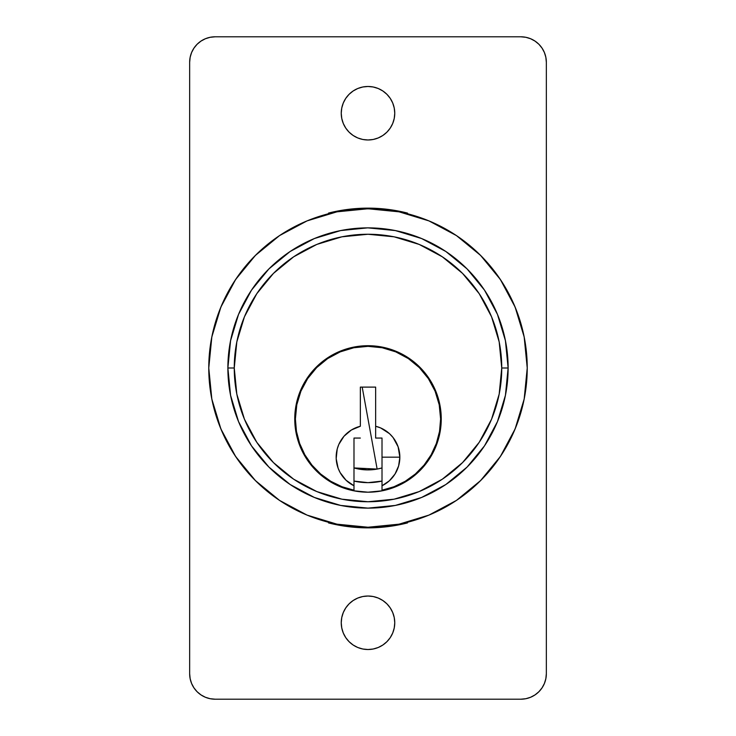 <?xml version="1.0" encoding="UTF-8"?>
<svg xmlns="http://www.w3.org/2000/svg" width="736" height="736" viewBox="0 0 736 736"><rect width="100%" height="100%" fill="white"/><g stroke="black" fill="none" stroke-linecap="round" stroke-linejoin="round"><path stroke-width="1.1" d="M230.083 343.234L228.813 351.863L227.875 368L234.25 368A133.75 133.75 0 0 1 368 234.25A133.75 133.75 0 0 1 501.75 368L508.125 368A140.125 140.125 0 0 0 368 227.875A140.125 140.125 0 0 0 227.875 368A140.125 140.125 0 0 1 368 227.875A140.125 140.125 0 0 1 508.125 368A140.125 140.125 0 0 1 368 508.125A140.125 140.125 0 0 1 227.875 368A140.125 140.125 0 0 0 368 508.125A140.125 140.125 0 0 0 508.125 368L501.75 368L499.183 341.909L491.574 316.811L479.21 293.692L462.576 273.424L442.308 256.79L419.189 244.426L394.091 236.817L368 234.25L341.909 236.817L316.811 244.426L293.692 256.79L273.424 273.424L256.79 293.692L244.426 316.811L236.817 341.909L234.25 368L236.817 394.091L244.426 419.189L256.79 442.308L273.424 462.576L293.692 479.21L316.811 491.574L341.909 499.183L368 501.75L394.091 499.183L419.189 491.574L442.308 479.21L462.576 462.576L479.21 442.308L491.574 419.189L499.183 394.091L501.75 368A133.75 133.75 0 0 1 368 501.75A133.75 133.75 0 0 1 234.25 368L227.875 368A140.125 140.125 0 0 1 368 227.875A140.125 140.125 0 0 1 508.125 368A140.125 140.125 0 0 1 368 508.125A140.125 140.125 0 0 1 227.875 368L229.338 347.824M505.834 342.755L508.125 368L505.43 395.333L497.453 421.627L484.509 445.85L467.084 467.084L445.85 484.509L421.627 497.453L395.333 505.43L368 508.125L340.667 505.43L314.373 497.453L290.15 484.509L268.916 467.084L251.491 445.85L238.547 421.627L230.57 395.333L227.875 368L230.57 340.667L238.547 314.373L251.491 290.15L268.916 268.916L290.15 251.491L314.373 238.547L340.667 230.57L367.558 227.875M441.25 418.95A73.25 73.25 0 0 1 368 492.2A73.25 73.25 0 0 1 294.75 418.95L296.157 404.662L300.325 390.926L307.096 378.258L316.204 367.163L327.308 358.055L339.968 351.284L353.712 347.116L368 345.708L382.288 347.116L396.032 351.284L408.692 358.055L419.796 367.163L428.904 378.258L435.675 390.926L439.843 404.662L441.25 418.95L439.843 433.246L435.675 446.982L428.904 459.65L419.796 470.746L408.692 479.854L396.032 486.625L382.288 490.792L368 492.2L353.712 490.792L339.968 486.625L327.308 479.854L316.204 470.746L307.096 459.65L300.325 446.982L296.157 433.246L294.75 418.95A73.25 73.25 0 0 1 368 345.708A73.25 73.25 0 0 1 441.25 418.95M363.52 227.948L348.238 229.273M382.012 481.086A63.692 63.692 0 0 1 353.988 481.086L368 482.65L382.012 481.086M406.162 233.174L397.9 231.104M393.696 230.248L389.28 229.503M389.013 229.466L387.587 229.255M351.072 228.905L349.306 229.126M346.509 229.531L341.2 230.46M339.121 230.883L326.49 234.168M326.434 234.186L316.581 237.654M313.315 238.988L311.356 239.835M311.328 239.853L292.128 250.194M288.172 252.834L269.707 268.134M267.278 270.581L260.185 278.493M260.167 278.521L252.411 288.788M251.16 290.646L239.559 312M237.774 316.278L230.892 339.084M307.096 459.65L316.204 470.746M368 492.2L382.288 490.792M396.032 486.625L408.692 479.854M419.796 470.746L428.904 459.65M406.217 233.192L416.116 236.394M424.184 239.632L442.419 249.274M446.412 251.868L447.074 252.319M447.102 252.338L466.035 267.876M470.966 272.955L479.762 283.47M491.906 302.56L487.526 294.869L491.906 302.57M491.952 302.662L495.374 309.608M498.962 318.173L504.151 334.852M382.012 442.364L382.012 438.058L375.645 438.058L375.645 426.254A31.85 31.85 0 0 1 399.85 457.166L382.012 457.166L382.012 438.058L375.645 438.058L375.645 387.108L360.355 387.108L360.355 426.254L351.412 429.98L344.006 436.227L338.818 444.415L337.217 449.006L336.186 458.638L338.1 468.133L340.115 472.558L346.04 480.231L353.988 485.769L353.988 490.194L341.992 486.744L330.768 481.289L320.648 474.002L311.926 465.078L304.851 454.793L299.644 443.449L296.461 431.388L295.394 418.95A72.606 72.606 0 0 1 368 346.343A72.606 72.606 0 0 1 382.012 490.194L382.012 485.769L389.344 480.81L395.02 474.021L398.618 465.934L399.85 457.166L398.102 446.789L393.079 437.534L389.482 433.66L380.65 427.938L375.645 426.254L375.645 387.108L360.355 387.108L360.355 426.254A31.85 31.85 0 0 0 353.988 485.769L353.988 438.058L360.355 438.058L353.988 438.058L353.988 490.194A72.606 72.606 0 0 1 295.394 418.95L296.783 404.791L300.914 391.166L307.63 378.617L316.655 367.614L327.658 358.579L340.216 351.872L353.832 347.742L368 346.343L382.168 347.742L395.784 351.872L408.342 358.579L419.345 367.614L428.37 378.617L435.086 391.166L439.217 404.791L440.606 418.95L439.539 431.388L436.356 443.449L431.149 454.793L424.074 465.078L415.352 474.002L405.232 481.289L394.008 486.744L382.012 490.194L382.012 442.364M382.012 467.94L377.136 469.08L382.012 467.94A50.95 50.95 0 0 1 377.136 469.08L362.195 387.108L377.136 469.08L353.988 467.94L367.181 469.899L377.136 469.08A50.95 50.95 0 0 1 353.988 467.94M382.012 490.194L394.008 486.744M415.352 474.002L424.074 465.078M439.539 431.388L440.606 418.95M419.345 367.614L408.342 358.579M395.784 351.872L382.168 347.742M299.644 443.449L304.851 454.793L311.926 465.078L320.648 474.002M382.012 457.166L399.85 457.166A31.85 31.85 0 0 1 382.012 485.769L382.012 457.166M387.844 229.292L372.48 227.948M392.398 230.018L388.691 229.411M389.188 229.485L376.777 228.151M406.217 213.422A159.234 159.234 0 0 0 390.926 210.432M208.766 368A159.234 159.234 0 0 1 368 208.766A159.234 159.234 0 0 1 527.234 368A159.234 159.234 0 0 1 368 527.234A159.234 159.234 0 0 1 208.766 368L211.83 399.068L220.892 428.932L235.603 456.467L255.41 480.59L279.533 500.397L307.068 515.108L336.932 524.17L368 527.234L399.068 524.17L428.932 515.108L456.467 500.397L480.59 480.59L500.397 456.467L515.108 428.932L524.17 399.068L527.234 368L524.17 336.932L515.108 307.068L500.397 279.533L480.59 255.41L456.467 235.603L428.932 220.892L399.068 211.83L368 208.766L336.932 211.83L307.068 220.892L279.533 235.603L255.41 255.41L235.603 279.533L220.892 307.068L211.83 336.932L208.766 368M345.515 229.696L346.822 229.485L345.515 229.696M312.745 218.666L306.02 221.324M304.759 221.867L302.56 222.842M280.416 235.023L274.675 238.988M257.664 253.193L250.424 260.627M238.519 275.319L232.355 284.611M223.588 300.914L219.328 310.988M213.394 329.894L211.416 339.066M211.416 396.934L213.394 406.106M219.328 425.012L223.588 435.086M232.355 451.389L238.519 460.681M250.424 475.373L257.664 482.807M274.675 497.012L280.416 500.977M306.02 514.676L312.745 517.334M231.849 334.852L234.168 326.499M235.566 322.23L237.038 318.173M240.626 309.608L243.45 303.793M245.622 299.754L248.474 294.869M253.469 287.27L254.288 286.12M257.674 281.612L265.034 272.955M269.965 267.876L271.188 266.699M271.556 266.349L286.865 253.754M293.581 249.274L305.707 242.484M309.663 240.598L311.825 239.632M319.884 236.394L328.458 233.57M423.255 517.334L429.98 514.676M431.241 514.133L433.44 513.158M455.584 500.977L461.325 497.012M478.336 482.807L485.576 475.373M497.481 460.681L503.645 451.389M512.412 435.086L516.672 425.012M522.606 406.106L524.584 396.934M524.584 339.066L522.606 329.894M516.672 310.988L512.412 300.914M503.645 284.611L497.481 275.319M485.576 260.627L478.336 253.193M461.325 238.988L455.584 235.023M429.98 221.324L423.255 218.666M367.991 227.875L395.333 230.57L421.627 238.547L445.85 251.491L467.084 268.916L484.509 290.15L497.453 314.373L505.43 340.667L508.125 368M401.451 523.673L395.821 524.777M340.179 524.777L334.549 523.673M345.892 229.632L343.602 230.018M334.549 212.327L340.179 211.223M395.821 211.223L401.451 212.327M346.822 229.485L351.79 228.813M389.335 229.512L392.5 230.037M355.249 228.454L359.214 228.151M343.5 230.037L345.57 229.687M394.754 622.766A26.754 26.754 0 0 1 368 649.52A26.754 26.754 0 0 1 341.246 622.766L341.762 627.992L343.289 633.006L345.754 637.634L349.085 641.682L353.142 645.012L357.76 647.487L362.784 649.005L368 649.52L373.216 649.005L378.24 647.487L382.858 645.012L386.915 641.682L390.246 637.634L392.711 633.006L394.238 627.992L394.754 622.766L394.238 617.55L392.711 612.536L390.246 607.908L386.915 603.851L382.858 600.53L378.24 598.055L373.216 596.528L368 596.022L362.784 596.528L357.76 598.055L353.142 600.53L349.085 603.851L345.754 607.908L343.289 612.536L341.762 617.55L341.246 622.766A26.754 26.754 0 0 1 368 596.022A26.754 26.754 0 0 1 394.754 622.766M394.754 113.234A26.754 26.754 0 0 1 368 139.978A26.754 26.754 0 0 1 341.246 113.234L341.762 118.45L343.289 123.464L345.754 128.092L349.085 132.149L353.142 135.47L357.76 137.945L362.784 139.472L368 139.978L373.216 139.472L378.24 137.945L382.858 135.47L386.915 132.149L390.246 128.092L392.711 123.464L394.238 118.45L394.754 113.234L394.238 108.008L392.711 102.994L390.246 98.366L386.915 94.318L382.858 90.988L378.24 88.513L373.216 86.995L368 86.48L362.784 86.995L357.76 88.513L353.142 90.988L349.085 94.318L345.754 98.366L343.289 102.994L341.762 108.008L341.246 113.234A26.754 26.754 0 0 1 368 86.48A26.754 26.754 0 0 1 394.754 113.234M197.119 44.261L200.983 41.096L205.39 38.741L210.165 37.288L215.142 36.8L520.858 36.8L525.835 37.288L530.61 38.741L535.017 41.096L538.881 44.261L542.046 48.125L544.401 52.523L545.845 57.307L546.342 62.275L546.342 673.725L545.845 678.693L544.401 683.477L542.046 687.875L538.881 691.739L535.017 694.904L530.61 697.259L525.835 698.712L520.858 699.2L215.142 699.2L210.165 698.712L205.39 697.259L200.983 694.904L197.119 691.739L193.954 687.875L191.599 683.477L190.155 678.693L189.658 673.725L189.658 62.275L190.155 57.307L191.599 52.523L193.954 48.125L197.119 44.261L200.983 41.096L205.39 38.741L210.165 37.288M407.486 213.09L407.486 213.744L407.486 213.09L387.9 209.374L368 208.132L348.1 209.374L328.514 213.09L328.514 213.744L328.514 213.09A159.868 159.868 0 0 1 407.486 213.09L387.9 209.374L368 208.132L348.1 209.374L328.514 213.09M328.514 522.91L328.514 522.256L328.514 522.91L348.1 526.626L368 527.868L387.9 526.626L407.486 522.91L407.486 522.256L407.486 522.91A159.868 159.868 0 0 1 328.514 522.91L348.1 526.626L368 527.868L387.9 526.626L407.486 522.91M191.599 683.477L190.155 678.693L189.658 673.725L189.658 62.275A25.475 25.475 0 0 1 215.142 36.8L520.858 36.8L525.835 37.288L530.61 38.741M535.017 41.096L538.881 44.261L542.046 48.125M544.401 52.523L545.845 57.307L546.342 62.275L546.342 673.725A25.475 25.475 0 0 1 520.858 699.2L215.142 699.2L210.165 698.712L205.39 697.259M538.881 691.739L535.017 694.904L530.61 697.259L525.835 698.712M200.983 694.904L197.119 691.739L193.954 687.875M332.074 232.558L336.573 231.444M399.427 231.444L406.815 233.358M520.858 36.8A25.475 25.475 0 0 1 546.342 62.275M215.142 699.2A25.475 25.475 0 0 1 189.658 673.725M374.698 208.914L355.902 208.766L374.698 208.914M355.405 209.263L355.902 208.766M380.595 209.263L380.098 208.766"/></g></svg>
